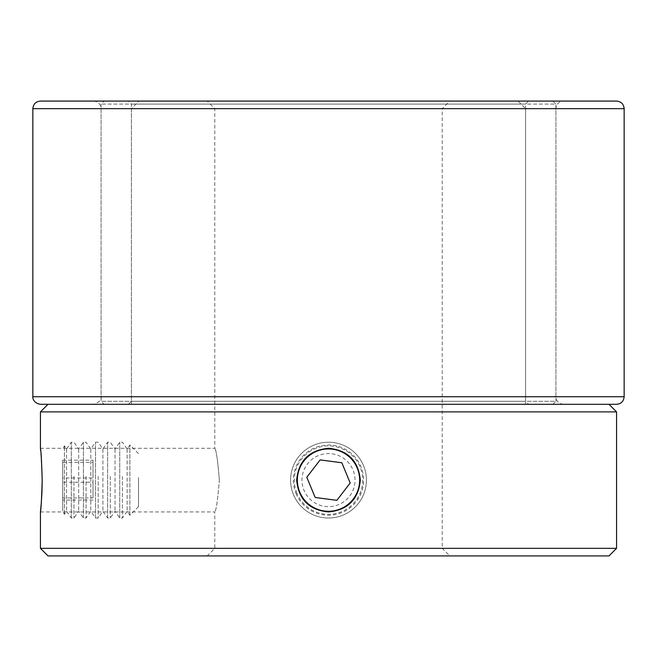 <?xml version="1.0" encoding="UTF-8"?>
<svg xmlns="http://www.w3.org/2000/svg" width="657" height="657" viewBox="0 0 657 657"><rect width="100%" height="100%" fill="white"/><g stroke="black" fill="none" stroke-linecap="round" stroke-linejoin="round"><path stroke-width="0.49" stroke-dasharray="3.29 2.46" d="M219.339 480.119C217.796 460.754 216.276 450.144 214.79 448.279C216.276 450.152 217.796 460.762 219.339 480.119C217.796 499.451 216.284 510.07 214.79 511.951C216.284 510.062 217.796 499.451 219.339 480.119M42.196 480.119L40.685 450.653M296.66 480.119C298.549 460.762 309.16 450.152 328.484 448.279C347.857 450.16 358.476 460.771 360.34 480.119C358.467 499.46 347.857 510.07 328.508 511.951C309.16 510.087 298.549 499.476 296.66 480.119M40.43 448.279L214.79 448.279L214.79 108.66L207.21 101.079L449.79 101.079L442.21 108.66L214.79 108.66L442.21 108.66L442.21 548.34L214.79 548.34L442.21 548.34L449.79 555.921L207.21 555.921L449.79 555.921M40.43 511.951L214.79 511.951L214.79 548.34L207.21 555.921M138.98 101.079L518.02 101.079L525.6 108.66L131.4 108.66L525.6 108.66L525.6 404.31L131.4 404.31L131.4 108.66L138.98 101.079L518.02 101.079M40.43 404.31L48.01 404.31M449.79 101.079L207.21 101.079M131.4 404.31L525.6 404.31M48.01 555.921L608.99 555.921M616.57 548.34L40.43 548.34M40.677 509.618L40.718 509.208M41.292 502.892L41.334 502.375M40.43 411.89L616.57 411.89M128.37 404.31L131.4 401.279L131.4 104.11L128.37 101.079L528.63 101.079L525.6 104.11L131.4 104.11L525.6 104.11L525.6 401.279L131.4 401.279L525.6 401.279L528.63 404.31L128.37 404.31L528.63 404.31M104.11 404.31L552.89 404.31L104.11 404.31L101.079 401.279L555.921 401.279L555.921 104.11L101.079 104.11L555.921 104.11L552.89 101.079L104.11 101.079L552.89 101.079M552.89 404.31L555.921 401.279L101.079 401.279L101.079 104.11L104.11 101.079M528.63 101.079L128.37 101.079M616.57 101.079L40.43 101.079M328.5 404.31L616.57 404.31M318.366 455.597A26.535 26.535 0 0 0 303.977 490.245A26.535 26.535 0 0 0 338.634 504.633A26.535 26.535 0 0 0 353.023 469.985A26.535 26.535 0 0 0 318.366 455.597M296.036 493.53A35.125 35.125 0 0 0 341.911 512.575A35.125 35.125 0 0 0 360.964 466.7A35.125 35.125 0 0 0 315.089 447.655A35.125 35.125 0 0 0 296.036 493.53M357.293 468.219A31.158 31.158 0 0 0 316.6 451.318A31.158 31.158 0 0 0 299.707 492.011A31.158 31.158 0 0 0 340.4 508.912A31.158 31.158 0 0 0 357.293 468.219A31.158 31.158 0 0 0 316.6 451.318A31.158 31.158 0 0 0 299.707 492.011A31.158 31.158 0 0 0 340.4 508.912A31.158 31.158 0 0 0 357.293 468.219A31.158 31.158 0 0 0 316.6 451.318A31.158 31.158 0 0 0 299.707 492.011A31.158 31.158 0 0 0 340.4 508.912A31.158 31.158 0 0 0 357.293 468.219A31.158 31.158 0 0 0 316.6 451.318A31.158 31.158 0 0 0 299.707 492.011A31.158 31.158 0 0 0 340.4 508.912A31.158 31.158 0 0 0 357.293 468.219A31.158 31.158 0 0 0 316.6 451.318A31.158 31.158 0 0 0 299.707 492.011A31.158 31.158 0 0 0 340.4 508.912A31.158 31.158 0 0 0 357.293 468.219A31.158 31.158 0 0 0 316.6 451.318A31.158 31.158 0 0 0 299.707 492.011A31.158 31.158 0 0 0 340.4 508.912A31.158 31.158 0 0 0 357.293 468.219M314.03 445.085A37.901 37.901 0 0 0 293.465 494.59A37.901 37.901 0 0 0 342.97 515.145A37.901 37.901 0 0 0 363.535 465.641A37.901 37.901 0 0 0 314.03 445.085A37.901 37.901 0 0 0 293.465 494.59A37.901 37.901 0 0 0 342.97 515.145A37.901 37.901 0 0 0 363.535 465.641A37.901 37.901 0 0 0 314.03 445.085A37.901 37.901 0 0 0 293.465 494.59A37.901 37.901 0 0 0 342.97 515.145A37.901 37.901 0 0 0 363.535 465.641A37.901 37.901 0 0 0 314.03 445.085A37.901 37.901 0 0 0 293.465 494.59A37.901 37.901 0 0 0 342.97 515.145A37.901 37.901 0 0 0 363.535 465.641A37.901 37.901 0 0 0 314.03 445.085A37.901 37.901 0 0 0 293.465 494.59A37.901 37.901 0 0 0 342.97 515.145A37.901 37.901 0 0 0 363.535 465.641A37.901 37.901 0 0 0 314.03 445.085A37.901 37.901 0 0 0 293.465 494.59A37.901 37.901 0 0 0 342.97 515.145A37.901 37.901 0 0 0 363.535 465.641A37.901 37.901 0 0 0 314.03 445.085A37.901 37.901 0 0 0 293.465 494.59A37.901 37.901 0 0 0 342.97 515.145A37.901 37.901 0 0 0 363.535 465.641A37.901 37.901 0 0 0 314.03 445.085A37.901 37.901 0 0 0 293.465 494.59A37.901 37.901 0 0 0 342.97 515.145A37.901 37.901 0 0 0 363.535 465.641A37.901 37.901 0 0 0 314.03 445.085A37.901 37.901 0 0 0 293.465 494.59A37.901 37.901 0 0 0 342.97 515.145A37.901 37.901 0 0 0 363.535 465.641A37.901 37.901 0 0 0 314.03 445.085A37.901 37.901 0 0 0 293.465 494.59A37.901 37.901 0 0 0 342.97 515.145A37.901 37.901 0 0 0 363.535 465.641A37.901 37.901 0 0 0 314.03 445.085M296.882 493.177A34.205 34.205 0 0 1 315.442 448.501A34.205 34.205 0 0 1 360.118 467.053A34.205 34.205 0 0 1 341.558 511.729A34.205 34.205 0 0 1 296.882 493.177M306.803 477.237L320.14 459.892L341.837 462.766L350.197 482.994L336.86 500.338L315.163 497.464L306.803 477.237M138.496 477.524L138.496 506.646L138.496 477.524M129.897 515.072L129.897 444.986L129.897 515.072M127.121 449.109L127.121 511.269L127.121 449.109M122.399 476.415L122.399 518.02L122.399 476.415M119.738 517.839L119.738 442.21L119.738 517.839M115.016 449.109L115.016 511.269L115.016 449.109M110.286 476.415L110.286 518.02L110.286 476.415M107.625 517.839L107.625 442.21L107.625 517.839M102.903 449.109L102.903 511.269L102.903 449.109M98.18 476.415L98.18 518.02L98.18 476.415M95.52 517.839L95.52 442.21L95.52 517.839M90.797 449.109L90.797 511.269L90.797 449.109M86.075 476.415L86.075 518.02L86.075 476.415M83.414 517.839L83.414 442.21L83.414 517.839M78.684 449.109L78.684 511.269L78.684 449.109M73.962 476.415L73.962 518.02L73.962 476.415M71.301 517.839L71.301 442.21L71.301 517.839M66.579 449.109L66.579 511.269L66.579 449.109M64.443 514.16L64.443 445.906L64.443 514.16M62.686 477.072L62.686 511.269L62.686 477.072M62.686 497.907L62.686 460.187L62.686 497.907L93.007 497.907L93.007 477.984L62.686 477.984M62.686 460.187L93.007 460.187L93.007 477.984M93.007 460.187L93.007 462.323L62.686 462.323M93.007 462.323L93.007 482.246L62.686 482.246M93.007 497.907L93.007 482.246M93.007 500.043L62.686 500.043M32.85 108.66L624.15 108.66M624.15 396.729L32.85 396.729M563.501 404.31C558.902 403.858 556.372 401.328 555.921 396.729L555.921 108.66C556.372 104.052 558.902 101.523 563.501 101.079M93.499 101.079C98.098 101.523 100.628 104.052 101.079 108.66L101.079 396.729C102.049 399.571 99.519 402.092 93.499 404.31M138.496 506.646L129.897 515.244L127.121 511.269L122.399 518.02L119.738 518.02L115.016 511.269L110.286 518.02L107.625 518.02L102.903 511.269L98.18 518.02L95.52 518.02L90.797 511.269L86.075 518.02L83.414 518.02L78.684 511.269L73.962 518.02L71.301 518.02L66.579 511.269L64.443 514.324L62.686 511.269M138.496 453.585L129.897 444.986L127.121 448.961L122.399 442.21L119.738 442.21L115.016 448.961L110.286 442.21L107.625 442.21L102.903 448.961L98.18 442.21L95.52 442.21L90.797 448.961L86.075 442.21L83.414 442.21L78.684 448.961L73.962 442.21L71.301 442.21L66.579 448.961L64.443 445.906L62.686 448.961"/><path stroke-width="0.99" d="M40.685 450.653L40.43 448.279C41.021 450.16 41.605 460.771 42.196 480.119C41.605 499.443 41.021 510.054 40.43 511.951L40.677 509.618M296.66 480.119C298.549 460.779 309.16 450.16 328.492 448.279C347.84 450.16 358.451 460.771 360.34 480.119C358.459 499.435 347.857 510.054 328.525 511.951C309.184 510.103 298.565 499.484 296.66 480.119M616.57 548.34L608.99 555.921L48.01 555.921L40.43 548.34L616.57 548.34L616.57 411.89L40.43 411.89L48.01 404.31L328.5 404.31L40.43 404.31C32.776 403.143 32.513 396.762 32.85 396.729L624.15 396.729C623.698 401.328 621.177 403.858 616.57 404.31L328.5 404.31M608.99 404.31L616.57 411.89M40.43 448.279L40.43 411.89M40.43 548.34L40.43 511.951M40.718 509.208L41.292 502.892M41.334 502.375L41.933 492.372M41.941 492.15L42.196 480.119M32.85 108.66C33.302 104.052 35.823 101.523 40.43 101.079L616.57 101.079C621.177 101.523 623.698 104.052 624.15 108.66L32.85 108.66L32.85 396.729M316.6 451.318A31.158 31.158 0 0 0 299.707 492.011A31.158 31.158 0 0 0 340.4 508.912A31.158 31.158 0 0 0 357.293 468.219A31.158 31.158 0 0 0 316.6 451.318M306.803 477.237L315.163 497.464L336.86 500.338L350.197 482.994L341.837 462.766L320.14 459.892L306.803 477.237M624.15 108.66L624.15 396.729"/></g></svg>
